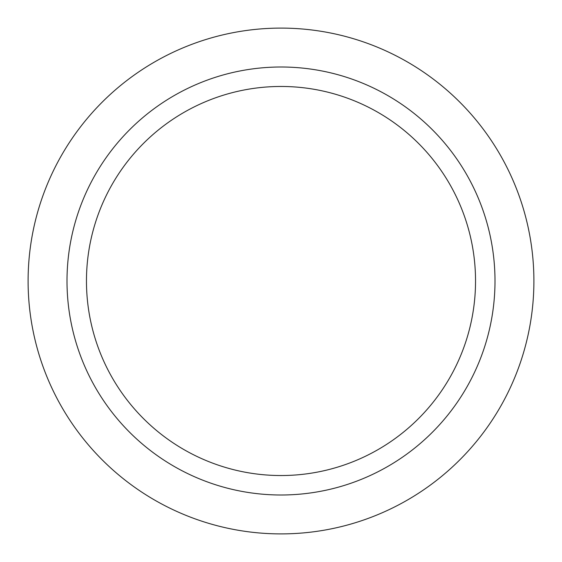 <?xml version="1.0" encoding="UTF-8"?>
<svg xmlns="http://www.w3.org/2000/svg" width="562" height="562" viewBox="0 0 562 562"><rect width="100%" height="100%" fill="white"/><g stroke="black" fill="none" stroke-linecap="round" stroke-linejoin="round"><path stroke-width="0.84" d="M494.996 281A213.996 213.996 0 0 1 281 494.996A213.996 213.996 0 0 1 67.004 281A213.996 213.996 0 0 1 281 67.004A213.996 213.996 0 0 1 494.996 281M28.1 281A252.9 252.9 0 0 0 281 533.9A252.9 252.9 0 0 0 533.9 281A252.9 252.9 0 0 0 281 28.1A252.9 252.9 0 0 0 28.1 281M86.464 281A194.536 194.536 0 0 1 281 86.464A194.536 194.536 0 0 1 475.536 281A194.536 194.536 0 0 1 281 475.536A194.536 194.536 0 0 1 86.464 281"/></g></svg>
